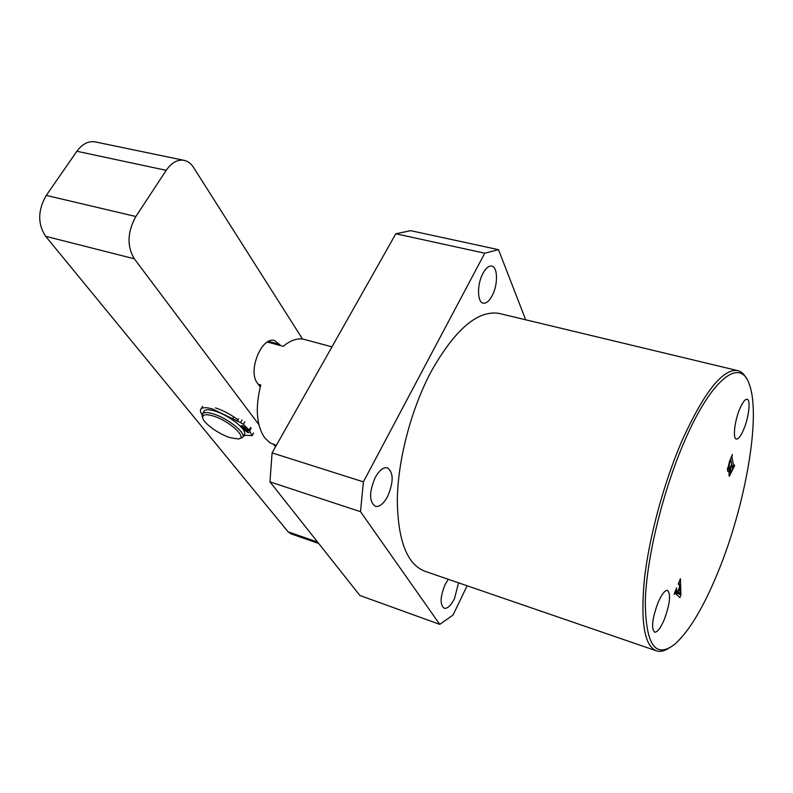 <?xml version="1.0" encoding="UTF-8"?>
<svg xmlns="http://www.w3.org/2000/svg" width="793" height="793" viewBox="0 0 793 793"><rect width="100%" height="100%" fill="white"/><g stroke="black" fill="none" stroke-linecap="round" stroke-linejoin="round"><path stroke-width="1.19" d="M492.156 295.72C498.133 284.856 497.905 266.686 491.64 266.071C488.716 265.744 485.812 268.183 482.947 273.387C476.841 284.35 477.168 302.629 483.334 303.174C486.337 303.521 489.271 301.033 492.156 295.72M387.618 496.468C393.774 481.857 393.655 472.291 387.281 467.771C383.247 467.127 379.232 470.378 375.218 477.515C369.003 492.245 369.062 501.86 375.406 506.37C379.55 507.024 383.614 503.724 387.618 496.468M448.273 579.296L445.19 584.421C440.115 596.822 439.788 604.772 444.219 608.271C447.53 608.766 450.959 605.565 454.498 598.656L458.552 582.835M743.646 429.568C748.86 417.524 750.931 399.434 747.026 399.256C745.024 399.157 742.644 402.269 739.889 408.573C734.576 420.756 732.554 438.995 736.419 439.074C738.481 439.144 740.89 435.981 743.646 429.568M664.167 619.799C669.956 603.969 671.066 594.155 667.508 590.369C664.871 590.19 661.719 594.254 658.061 602.541C652.203 618.54 651.053 628.423 654.612 632.19C657.328 632.318 660.519 628.185 664.167 619.799M684.637 440.967C662.809 490.926 646.335 558.896 645.274 601.897C645.73 645.224 655.682 659.241 675.13 643.946C689.454 630.832 703.698 607.002 717.863 572.457C745.232 506.241 761.32 416.434 749.345 384.466C740.612 357.038 711.886 377.736 684.637 440.967M668.142 648.634C664.048 651.073 660.321 651.876 656.961 651.023C644.531 646.751 640.338 622.792 644.412 579.138C649.15 536.752 664.197 481.529 682.545 439.491C704.234 392.129 722.433 369.122 737.153 370.49C741.049 371.213 744.221 373.989 746.659 378.836M655.563 650.547L425.712 571.545C407.354 565.181 397.878 541.341 397.293 500.026C397.838 460.069 411.022 409.624 430.877 372.056C454.667 329.819 477.277 310.241 498.688 313.324L500.611 313.78M676.439 590.359L677.747 591.578L679.591 587.157L679.135 583.152L678.471 584.391L678.293 583.846L680.424 578.751L680.919 594.681L679.928 597.585L675.16 593.243L674.228 594.522L676.607 587.871L676.439 590.359L675.676 590.111M729.421 461.566L732.385 454.468L731.919 457.046L733.763 466.264L734.487 465.055L734.605 465.66L729.382 476.226L728.926 475.423L729.887 469.436L728.033 471.607L727.439 470.685L729.421 461.566M363.402 481.866L272.088 452.892L269.957 481.876L360.498 511.683L363.402 481.866L484.751 253.215L498.5 249.666L525.68 319.797M272.088 452.892L395.826 233.766L484.751 253.215M498.5 249.666L410.675 230.674L395.826 233.766M360.498 511.683L439.758 624.369L359.883 595.484L269.957 481.876M439.758 624.369L453.031 615.041L467.136 585.779M675.378 590.825L677.747 591.578M679.373 581.269L680.067 581.487M674.615 592.649L680.919 594.681M677.946 592.044L680.047 593.898L679.67 587.91L677.946 592.044L675.23 591.172M674.793 592.212L680.047 593.898M731.374 456.897L731.919 457.046M732.048 465.798L733.763 466.264M727.399 468.762L729.887 469.436M730.531 459.821L728.579 468.138L729.104 469.149L731.761 464.401L730.809 459.692L730.184 459.732M727.518 467.85L728.579 468.138M730.898 467.374L730.403 473.51L732.663 468.891L731.88 465.005L730.541 467.275M729.025 472.529L730.036 472.806M212.96 415.928C205.883 413.906 202.453 414.491 202.661 417.683C203.177 422.986 218.848 434.267 230.327 437.716L238.029 438.945C248.655 438.598 229.365 420.637 212.96 415.928M202.483 417.108L202.621 413.589C204.207 412.152 207.697 412.231 213.079 413.847C227.918 418.109 247.277 433.9 242.41 437.548L239.337 438.658M242.926 436.646L244.016 434.752C248.903 431.075 229.583 415.264 214.744 411.022C209.362 409.426 205.873 409.347 204.277 410.794L203.761 411.676M276.331 445.388L269.927 442.762L264.713 437.825C256.397 425.444 255.088 407.82 260.778 384.952L258.211 384.209M267.419 342.031L283.21 346.343C290.525 340.237 297.464 337.897 304.016 339.345L305.037 339.612M215.478 407.919C223.269 410.447 230.783 414.442 238.019 419.903M318.717 543.473L290.972 533.838L288.146 531.865L45.637 236.294C37.549 223.894 37.757 210.264 46.272 195.405L76.871 151.265C82.165 144.048 88.192 140.906 94.952 141.848L95.755 142.016M46.272 195.405L135.851 216.509L166.213 170.326L76.871 151.265M135.851 216.509C127.336 232.042 126.821 246.127 134.295 258.786L45.637 236.294M275.528 446.816L273.882 444.625M258.875 424.651L134.295 258.786M94.952 141.848L183.748 160.275C187.663 161.019 190.925 163.408 193.532 167.442L302.549 339.067M183.748 160.275C177.295 159.423 171.457 162.763 166.213 170.326M260.233 387.024L257.398 383.078C247.466 371.094 261.73 336.113 274.626 340.544L280.643 345.639M242.489 425.682L245.8 428.389L244.551 428.359L241.241 425.663L242.489 425.682M245.751 429.925L249.042 432.591L247.793 432.562L244.512 429.895L245.751 429.925M202.046 414.709C200.252 412.053 199.945 410.1 201.105 408.841C202.859 407.235 206.725 407.315 212.683 409.079L240.576 422.619L243.362 424.255L249.081 430.064L250.558 427.496M242.45 428.517L249.686 430.847L252.065 435.565L245.305 435.298L243.045 436.437M249.081 430.064L241.994 427.942M249.686 430.847L251.153 428.279M288.146 531.865L317.626 542.085M268.579 341.396L279.879 344.479M243.362 424.255L244.849 421.678M240.576 422.619L242.073 420.042M237.166 421.361L238.663 418.793M232.567 418.962L233.786 416.87M252.065 435.565L253.522 433.018M498.688 313.324L737.153 370.49M733.832 466.423L732.068 465.937M729.104 469.149L727.409 468.693M730.403 473.51L728.926 473.104M202.661 417.683L202.056 415.75M204.277 410.794L202.621 413.589M304.016 339.345L331.98 346.848M201.105 408.841L202.612 406.303M252.055 435.754L253.453 433.325"/></g></svg>
